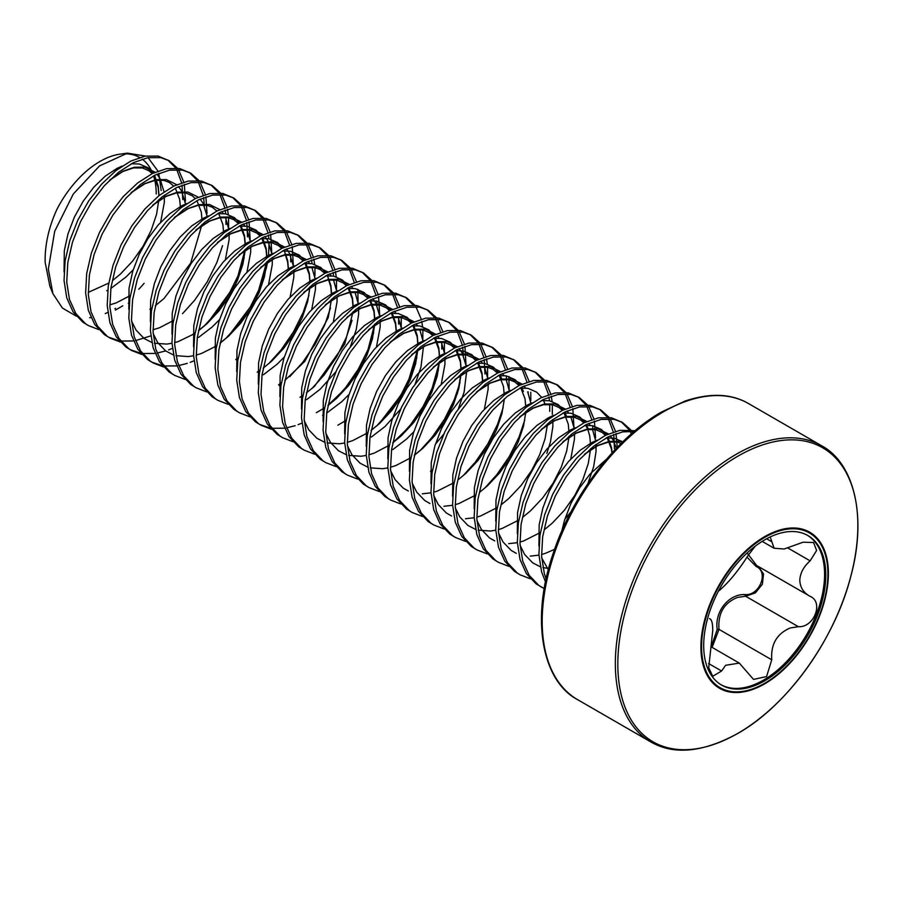<?xml version="1.0" encoding="UTF-8"?>
<svg xmlns="http://www.w3.org/2000/svg" width="903" height="903" viewBox="0 0 903 903"><rect width="100%" height="100%" fill="white"/><g stroke="black" fill="none" stroke-linecap="round" stroke-linejoin="round"><path stroke-width="1.35" d="M98.698 329.561L88.404 325.577L82.816 322.157L73.12 311.964L66.754 297.832L64.045 280.54L65.095 261.08L69.802 240.548L77.839 220.118L88.686 200.94L101.678 184.099L116.013 170.565L130.788 161.073L145.112 156.151L158.104 156.072L169.188 160.734L177.473 168.184M167.811 160L175.769 168.026M176.706 169.527L181.627 182.812M182.056 185.183L182.756 199.54M88.404 325.577L85.514 323.714L75.818 313.522L69.452 299.39L66.743 282.097L67.793 262.638L72.5 242.106L80.536 221.675L91.384 202.498L104.376 185.657L118.711 172.123L133.486 162.63L147.81 157.709L160.802 157.63L169.188 160.734M178.467 169.583L183.817 182.124M184.325 184.37L185.454 201.098M120.28 342.023L109.985 338.038L104.398 334.618L94.702 324.425L88.336 310.293L85.627 293.001L86.677 273.541L91.384 253.021L99.42 232.579L110.279 213.401L123.271 196.561L137.595 183.027L152.37 173.534L166.705 168.613L179.697 168.534L190.77 173.195L199.066 180.645M189.404 172.462L197.351 180.487M198.288 181.988L203.209 195.274M203.638 197.644L204.405 205.986M109.985 338.038L107.096 336.176L97.4 325.983L91.034 311.851L88.325 294.559L89.374 275.099L94.081 254.567L102.118 234.137L112.977 214.959L125.968 198.118L140.292 184.584L155.068 175.092L169.403 170.17L182.395 170.091L190.77 173.195M200.048 182.045L205.399 194.585M205.907 196.831L207.035 213.559M141.873 354.484L131.578 350.499L125.991 347.091L116.284 336.887L109.918 322.755L107.209 305.462L108.258 286.003L112.965 265.482L121.002 245.04L131.861 225.863L144.852 209.033L159.176 195.488L173.963 185.995L188.287 181.074L201.279 180.995L212.352 185.657L220.648 193.107M210.986 184.923L218.932 192.949M219.869 194.45L224.791 207.735M225.219 210.106L225.705 213.842M225.953 217.42L225.931 224.463M131.578 350.499L128.689 348.648L118.982 338.444L112.627 324.312L109.906 307.02L110.956 287.56L115.663 267.04L123.7 246.598L134.558 227.421L147.55 210.591L161.874 197.046L176.661 187.553L190.984 182.632L203.976 182.553L212.352 185.657M221.63 194.506L226.992 207.047M227.488 209.293L228.301 214.508M228.583 217.77L228.549 227.477M163.454 366.945L153.16 362.961L147.573 359.552L137.877 349.348L131.511 335.216L128.802 317.924L129.851 298.464L134.558 277.943L142.595 257.502L153.442 238.324L166.434 221.495L180.769 207.95L195.545 198.457L209.868 193.535L222.86 193.456L233.945 198.118L242.23 205.568M232.568 197.385L240.525 205.41M241.462 206.911L246.384 220.197M246.812 222.567L247.512 236.925M153.16 362.961L150.27 361.11L140.575 350.906L134.208 336.774L131.499 319.481L132.549 300.022L137.256 279.501L145.293 259.059L156.14 239.882L169.132 223.052L183.467 209.507L198.242 200.014L212.566 195.093L225.558 195.014L233.945 198.118M243.223 206.968L248.573 219.508M249.081 221.754L250.131 239.938M185.036 379.407L174.742 375.422L169.154 372.013L159.459 361.81L153.092 347.678L150.383 330.385L151.433 310.925L156.14 290.405L164.177 269.963L175.035 250.786L188.027 233.956L202.351 220.411L217.126 210.918L231.461 205.997L244.453 205.918L255.526 210.58L263.811 218.029M254.149 209.846L262.107 217.871M263.044 219.373L267.965 232.658M268.394 235.028L268.868 238.776M269.117 242.343L268.439 256.757M174.742 375.422L171.852 373.571L162.156 363.367L155.79 349.235L153.081 331.943L154.131 312.483L158.838 291.962L166.874 271.521L177.733 252.343L190.725 235.514L205.049 221.969L219.824 212.476L234.159 207.555L247.151 207.476L255.526 210.58M264.805 219.429L270.155 231.969M270.663 234.216L271.713 252.4M206.618 391.868L196.323 387.884L190.736 384.475L181.04 374.271L174.674 360.139L171.965 342.847L173.015 323.387L177.722 302.866L185.758 282.425L196.617 263.247L209.609 246.417L223.933 232.872L238.719 223.38L253.043 218.458L266.035 218.379L277.108 223.041L285.404 230.491M275.742 222.307L283.689 230.344M284.626 231.834L289.547 245.119M290.698 254.804L290.687 261.847M196.323 387.884L193.434 386.032L183.738 375.829L177.372 361.697L174.663 344.404L175.713 324.945L180.419 304.424L188.456 283.982L199.315 264.805L212.307 247.975L226.63 234.43L241.417 224.937L255.741 220.016L268.733 219.937L277.108 223.041M286.386 231.902L291.737 244.431M292.245 246.677L293.294 264.861M228.211 404.33L217.916 400.356L212.329 396.936L202.633 386.744L196.267 372.6L193.547 355.319L194.596 335.848L199.303 315.328L207.34 294.886L218.199 275.708L231.191 258.879L245.514 245.334L260.301 235.841L274.625 230.92L287.617 230.841L298.701 235.502L306.986 242.952M297.324 234.769L305.282 242.805M306.219 244.295L311.14 257.581M311.569 259.951L312.043 263.699M312.291 267.265L312.325 268.293M217.916 400.356L215.027 398.494L205.331 388.301L198.965 374.158L196.244 356.866L197.305 337.406L202.001 316.885L210.038 296.444L220.896 277.266L233.888 260.436L248.212 246.891L262.999 237.399L277.323 232.477L290.314 232.398L298.701 235.502M307.979 244.363L313.33 256.892M313.838 259.138L314.65 264.353M314.921 267.615L314.966 275.866M249.792 416.791L239.498 412.818L233.911 409.398L224.215 399.205L217.849 385.062L215.14 367.781L216.189 348.321L220.896 327.789L228.933 307.347L239.78 288.17L252.772 271.34L267.107 257.795L281.883 248.302L296.207 243.381L309.198 243.302L320.283 247.964L328.568 255.414M318.906 247.23L326.863 255.267M327.8 256.757L332.722 270.042M333.151 272.413L333.625 276.16M333.873 279.727L333.907 280.754M239.498 412.818L236.609 410.955L226.913 400.763L220.546 386.619L217.837 369.338L218.887 349.879L223.594 329.347L231.631 308.905L242.478 289.728L255.47 272.898L269.805 259.353L284.58 249.86L298.904 244.939L311.896 244.86L320.283 247.964M329.561 256.824L334.911 269.365M335.419 271.6L336.232 276.815M336.503 280.077L336.469 289.784M271.374 429.252L261.08 425.279L255.493 421.859L245.797 411.666L239.43 397.523L236.721 380.242L237.771 360.782L242.478 340.25L250.515 319.809L261.373 300.631L274.365 283.802L288.689 270.257L303.464 260.764L317.8 255.842L330.791 255.763L341.865 260.425L350.15 267.875M340.499 259.692L348.445 267.728M349.382 269.218L354.303 282.504M355.455 292.188L355.5 293.227M261.08 425.279L258.19 423.417L248.494 413.224L242.128 399.081L239.419 381.8L240.469 362.34L245.176 341.808L253.212 321.366L264.071 302.189L277.063 285.359L291.387 271.814L306.162 262.322L320.497 257.4L333.489 257.321L341.865 260.425M351.143 269.286L356.493 281.826M357.814 289.276L358.051 302.245M292.956 441.714L282.662 437.741L277.086 434.32L267.378 424.128L261.012 409.985L258.303 392.703L259.353 373.244L264.06 352.712L272.096 332.281L282.955 313.093L295.947 296.263L310.271 282.718L325.057 273.225L339.381 268.304L352.373 268.225L363.446 272.887L371.743 280.336M362.08 272.153L370.027 280.19M370.964 281.68L375.885 294.965M376.799 301.083L377.082 305.688M282.662 437.741L279.783 435.878L270.076 425.685L263.71 411.542L261.001 394.261L262.051 374.801L266.757 354.269L274.794 333.839L285.653 314.65L298.645 297.821L312.969 284.276L327.755 274.783L342.079 269.862L355.071 269.783L363.446 272.887M372.725 281.747L378.075 294.288M378.583 296.523L379.644 314.707M314.549 454.175L304.255 450.202L298.667 446.782L288.971 436.589L282.605 422.446L279.885 405.165L280.946 385.705L285.641 365.173L293.689 344.743L304.537 325.554L317.529 308.724L331.852 295.179L346.639 285.687L360.963 280.765L373.955 280.686L385.039 285.348L393.324 292.798M383.662 284.614L391.62 292.651M392.557 294.141L397.478 307.426M398.629 317.111L398.607 324.154M304.255 450.202L301.365 448.339L291.669 438.147L285.303 424.004L282.583 406.722L283.644 387.263L288.339 366.731L296.387 346.3L307.234 327.112L320.226 310.282L334.55 296.737L349.337 287.244L363.661 282.323L376.653 282.244L385.039 285.348M394.318 294.209L399.668 306.749M401.259 317.461L401.225 327.168M336.13 466.637L325.836 462.663L320.249 459.243L310.553 449.051L304.187 434.907L301.478 417.626L302.528 398.167L307.234 377.635L315.271 357.204L326.118 338.027L339.11 321.186L353.445 307.641L368.221 298.148L382.545 293.238L395.537 293.148L406.621 297.809L414.906 305.27M405.244 297.076L413.202 305.112M325.836 462.663L322.947 460.801L313.251 450.608L306.885 436.465L304.176 419.184L305.225 399.724L309.932 379.192L317.969 358.762L328.816 339.573L341.808 322.743L356.143 309.198L370.919 299.706L385.242 294.796L398.234 294.705L406.621 297.809M415.899 306.67L421.249 319.21M421.757 321.445L422.57 326.66M422.852 329.922L422.807 339.63M357.712 479.098L347.418 475.125L341.831 471.705L332.135 461.512L325.769 447.369L323.06 430.088L324.109 410.628L328.816 390.096L336.853 369.666L347.711 350.488L360.703 333.647L375.027 320.102L389.803 310.609L404.138 305.699L417.13 305.609L428.203 310.271L436.499 317.732M426.837 309.537L434.783 317.574M435.72 319.064L440.641 332.349M441.793 342.034L441.77 349.077M347.418 475.125L344.528 473.262L334.832 463.07L328.466 448.926L325.757 431.645L326.807 412.186L331.514 391.654L339.551 371.223L350.409 352.046L363.401 335.205L377.725 321.66L392.5 312.167L406.835 307.257L419.827 307.167L428.203 310.271M437.481 319.131L442.831 331.672M444.434 342.384L444.389 352.102M379.305 491.559L369.011 487.586L363.424 484.166L353.716 473.973L347.362 459.83L344.641 442.549L345.691 423.089L350.398 402.557L358.435 382.127L369.293 362.95L382.285 346.109L396.609 332.564L411.396 323.071L425.719 318.161L438.711 318.07L449.784 322.732L458.081 330.193M448.419 321.999L456.365 330.035M457.302 331.525L462.223 344.811M462.663 347.181L463.42 355.534M369.011 487.586L366.121 485.724L356.414 475.531L350.059 461.388L347.339 444.107L348.389 424.647L353.096 404.115L361.132 383.685L371.991 364.507L384.983 347.666L399.307 334.121L414.093 324.629L428.417 319.718L441.409 319.628L449.784 322.732M459.063 331.593L464.424 344.133M464.921 346.368L465.982 364.564M400.887 504.021L390.593 500.048L385.005 496.627L375.309 486.435L368.943 472.292L366.234 455.01L367.284 435.551L371.991 415.019L380.028 394.588L390.875 375.411L403.867 358.57L418.202 345.025L432.977 335.532L447.301 330.622L460.293 330.532L471.377 335.205L479.662 342.655M470 334.46L477.958 342.497M478.895 343.987L483.816 357.272M484.245 359.642L484.945 374.011M390.593 500.048L387.703 498.185L378.007 487.992L371.641 473.849L368.932 456.568L369.982 437.108L374.689 416.576L382.725 396.146L393.573 376.969L406.564 360.128L420.9 346.583L435.675 337.09L449.999 332.18L462.991 332.09L471.377 335.205M480.656 344.054L486.006 356.595M486.514 358.83L487.327 364.044M487.597 367.307L487.564 377.025M422.469 516.493L412.174 512.509L406.587 509.089L396.891 498.896L390.525 484.753L387.816 467.472L388.866 448.012L393.573 427.48L401.609 407.05L412.468 387.872L425.46 371.031L439.784 357.486L454.559 347.994L468.894 343.084L481.886 342.993L492.959 347.666L501.244 355.116M491.582 346.921L499.54 354.958M500.476 356.448L505.398 369.733M506.301 375.851L506.594 380.456M412.174 512.509L409.285 510.646L399.589 500.454L393.223 486.311L390.514 469.029L391.563 449.57L396.27 429.038L404.307 408.607L415.166 389.43L428.157 372.589L442.481 359.044L457.257 349.551L471.592 344.641L484.584 344.551L492.959 347.666M502.237 356.516L507.588 369.056M508.908 376.506L509.145 389.486M444.05 528.955L433.756 524.97L428.169 521.55L418.473 511.358L412.107 497.214L409.398 479.933L410.447 460.474L415.154 439.942L423.191 419.511L434.05 400.334L447.041 383.493L461.365 369.948L476.152 360.455L490.476 355.545L503.468 355.455L514.541 360.128L522.837 367.577M513.175 359.383L521.121 367.419M522.058 368.909L526.98 382.195M528.131 391.891L528.176 392.918M433.756 524.97L430.866 523.108L421.17 512.915L414.804 498.772L412.095 481.491L413.145 462.031L417.852 441.499L425.889 421.069L436.747 401.891L449.739 385.05L464.063 371.505L478.85 362.013L493.173 357.103L506.165 357.012L514.541 360.128M523.819 368.977L529.169 381.517M530.772 392.229L530.817 400.492M465.643 541.416L455.349 537.432L449.762 534.012L440.066 523.819L433.7 509.676L430.979 492.395L432.04 472.935L436.736 452.403L444.773 431.973L455.631 412.795L468.623 395.954L482.947 382.409L497.734 372.916L512.057 368.006L525.049 367.916L536.134 372.589L544.419 380.039M534.757 371.844L542.714 379.881M543.651 381.371L548.572 394.656M549.001 397.027L549.476 400.774M549.724 404.352L549.701 411.396M455.349 537.432L452.459 535.569L442.763 525.377L436.397 511.233L433.677 493.952L434.738 474.493L439.434 453.961L447.47 433.53L458.329 414.353L471.321 397.512L485.645 383.967L500.431 374.474L514.755 369.564L527.747 369.474L536.134 372.589M545.412 381.438L550.762 393.979M551.27 396.214L552.083 401.429M552.354 404.691L552.32 414.409M487.225 553.878L476.931 549.893L471.343 546.473L461.647 536.28L455.281 522.148L452.572 504.856L453.622 485.396L458.329 464.864L466.366 444.434L477.213 425.257L490.205 408.416L504.54 394.871L519.315 385.378L533.639 380.468L546.631 380.377L557.715 385.05L566 392.5M556.338 384.306L564.296 392.342M565.233 393.832L570.154 407.118M571.306 416.814L571.339 417.841M476.931 549.893L474.041 548.031L464.345 537.838L457.979 523.706L455.27 506.414L456.32 486.954L461.027 466.422L469.063 445.992L479.911 426.814L492.903 409.973L507.238 396.428L522.013 386.935L536.337 382.025L549.329 381.935L557.715 385.05M566.994 393.9L572.344 406.44M572.852 408.675L573.902 426.871M508.807 566.339L498.512 562.355L492.925 558.934L483.229 548.742L476.863 534.61L474.154 517.317L475.204 497.858L479.911 477.326L487.947 456.895L498.806 437.718L511.798 420.877L526.122 407.332L540.897 397.839L555.232 392.929L568.224 392.85L579.297 397.512L587.582 404.962M577.931 396.767L585.878 404.804M586.815 406.294L591.736 419.579M592.639 425.697L592.932 430.302M498.512 562.355L495.623 560.492L485.927 550.299L479.561 536.168L476.852 518.875L477.901 499.415L482.608 478.883L490.645 458.453L501.504 439.276L514.496 422.435L528.819 408.89L543.595 399.397L557.93 394.487L570.922 394.408L579.297 397.512M588.575 406.361L593.926 418.902M594.434 421.137L595.562 437.876M530.388 578.8L520.094 574.816L514.518 571.396L504.811 561.203L498.445 547.071L495.736 529.779L496.785 510.319L501.492 489.787L509.529 469.357L520.388 450.179L533.38 433.338L547.703 419.793L562.49 410.301L576.814 405.391L589.806 405.312L600.879 409.973L609.175 417.423M599.513 409.228L607.459 417.265M608.396 418.755L613.318 432.04M613.747 434.422L614.458 448.78M520.094 574.816L517.216 572.953L507.509 562.761L501.142 548.629L498.433 531.336L499.483 511.877L504.19 491.345L512.227 470.914L523.085 451.737L536.077 434.896L550.401 421.351L565.188 411.858L579.512 406.948L592.503 406.869L600.879 409.973M610.157 418.823L615.507 431.363M616.015 433.598L617.234 447.38M544.227 588.609L536.1 583.857L526.404 573.665L520.038 559.533L517.317 542.24L518.378 522.781L523.074 502.249L531.122 481.818L541.969 462.641L554.961 445.8L569.285 432.255L584.072 422.762L598.396 417.852L611.387 417.773L622.472 422.435L630.757 429.884M621.095 421.69L629.052 429.726M629.989 431.216L631.4 433.858M541.687 587.277L538.798 585.415L529.102 575.222L522.735 561.09L520.015 543.798L521.076 524.338L525.772 503.806L533.82 483.376L544.667 464.198L557.659 447.357L571.983 433.812L586.769 424.32L601.093 419.41L614.085 419.331L622.472 422.435M631.75 431.284L632.676 432.751M545.502 581.871L541.619 571.994L538.91 554.702L539.96 535.242L544.667 514.71L552.704 494.28L563.551 475.102L576.543 458.261L590.878 444.716L605.653 435.235L619.977 430.313L635.069 430.72M546.134 578.879L544.317 573.552L541.608 556.259L542.658 536.8L547.365 516.268L555.401 495.837L566.249 476.66L579.252 459.819L593.576 446.274L608.351 436.792L622.675 431.871L634.109 431.521M122.752 305.824L115.358 310.113M222.556 245.593L216.855 262.536L207.148 282.007L194.642 300.236L182.485 313.725M150.801 335.893L135.461 340.645M133.486 340.95L120.844 341.052M119.196 340.792L108.653 337.237M244.149 258.055L238.437 274.997L228.741 294.468L216.223 312.698L204.067 326.186M172.394 348.355L168.601 349.89M165.655 350.928L157.054 353.107M155.079 353.423L142.426 353.513M140.778 353.254L130.246 349.698M267.807 260.967L266.385 267.886L260.019 287.459L250.323 306.93L237.805 325.159L225.648 338.648M193.976 360.816L190.183 362.351M187.248 363.39L178.636 365.568M176.661 365.884L164.019 365.975M162.371 365.715L151.828 362.159M308.894 295.439L303.194 312.382L293.486 331.864L280.98 350.082L268.823 363.57M330.487 307.9L324.775 324.843L315.079 344.325L302.561 362.543L289.761 376.664M281.16 384.272L279.332 385.716M352.068 320.362L346.357 337.304L336.661 356.787L324.143 375.005L311.986 388.493M373.65 332.823L367.939 349.766L358.243 369.248L345.736 387.466L333.579 400.955M301.895 423.123L298.114 424.67M295.168 425.708L286.556 427.875M284.58 428.191L271.938 428.282M270.29 428.022L259.748 424.466M416.825 357.746L411.113 374.689L401.417 394.171L388.9 412.389L376.743 425.877M438.406 370.207L432.695 387.15L422.999 406.632L410.481 424.85L398.336 438.339M459.988 382.68L454.288 399.611L444.581 419.094L432.074 437.312L419.918 450.8M503.163 407.603L497.451 424.545L487.755 444.016L475.238 462.234L463.081 475.734M524.745 420.064L519.033 437.007L509.337 456.478L496.819 474.696L484.674 488.196M76.281 316.163L62.409 308.047L52.905 293.667L48.333 269.15L54.688 231.315L73.267 194.055L99.59 165.87L127.447 153.149L120.02 154.165A79.622 45.974 120 0 0 56.855 209.485C48.694 227.477 44.789 245.074 45.15 262.276L49.868 286.228M127.447 153.149L145.541 156.072M148.047 157.664L157.969 171.085M158.781 173.399L161.185 190.567M156.23 193.987A79.622 45.974 120 0 0 153.589 175.848M152.697 173.376A79.622 45.974 120 0 0 142.155 159.12M139.672 157.494A79.622 45.974 120 0 0 123.722 153.837M737.841 733.36A169.719 97.987 -60 0 1 617.821 664.077A169.719 97.987 -60 0 1 737.841 456.207A169.719 97.987 -60 0 1 857.85 525.501A169.719 97.987 -60 0 1 737.841 733.36M764.649 536.664A90.142 52.047 -60 0 1 828.39 573.461A90.142 52.047 -60 0 1 764.649 683.864A90.142 52.047 -60 0 1 700.909 647.067A90.142 52.047 -60 0 1 764.649 536.664M711.496 645.938L717.23 629.504C714.341 611.647 728.947 593.553 745.28 594.603C759.762 595.63 768.972 571.825 756.183 566.52L747.063 557.241M703.697 645.555A86.327 49.846 120 0 0 721.576 685.072A86.327 49.846 120 0 0 788.093 661.944A86.327 49.846 120 0 0 825.782 575.076A86.327 49.846 120 0 0 807.903 535.558A86.327 49.846 120 0 0 741.374 558.686A86.327 49.846 120 0 0 703.697 645.555M720.978 684.722A86.327 49.846 120 0 0 787.281 660.827A86.327 49.846 120 0 0 824.574 574.376A86.327 49.846 120 0 0 807.293 535.208M709.498 618.566L709.814 618.769C711.79 619.672 712.772 623.601 712.749 630.554L708.72 667.769L712.727 676.279L721.587 671.008L725.617 665.285L739.32 663.107L753.531 679.417L766.579 676.561L771.738 659.8C770.71 644.245 776.885 633.635 790.249 627.98L798.365 626.682C813.975 627.856 824.01 602.064 810.126 596.352L756.68 565.515L747.142 552.975M810.533 596.578L810.126 596.352C803.602 592.831 800.148 587.481 799.787 580.302C800.148 573.145 803.602 566.666 810.126 560.853L816.617 550.48L813.558 542.511L803.06 542.218L784.143 549.001L774.097 548.245L770.62 538.143M755.213 546.191L748.215 555.322C738.88 569.838 729.996 580.877 721.587 588.451L719.319 590.562M758.396 566.508L763.509 573.947L762.392 584.207L755.393 592.876L745.63 596.228L737.39 597.459C723.879 602.99 717.75 613.622 719.002 629.357L712.128 647.406M717.23 629.504L719.002 629.357L771.738 659.8M745.28 594.603A1.377 0.643 -90.2 0 0 745.63 596.228L798.365 626.682M757.278 565.865A1.377 0.768 -62 0 0 756.183 566.52M90.966 317.551A91.203 52.656 -60 0 1 89.623 317.721L91 317.63M577.604 699.656A170.938 98.698 -60 0 1 551.394 562.682A170.938 98.698 -60 0 1 663.073 412.039A170.938 98.698 -60 0 1 748.542 403.573L821.696 445.811A170.938 98.698 -60 0 0 736.227 454.277A170.938 98.698 -60 0 0 624.549 604.908A170.938 98.698 -60 0 0 650.747 741.894L577.604 699.656C542.917 681.675 529.745 620.406 553.46 552.602C572.683 494.291 616.828 437.165 661.696 411.903L685.287 400.966C710.345 392.703 731.43 393.573 748.542 403.573M764.739 683.255A89.329 51.573 -60 0 1 701.575 646.785A89.329 51.573 -60 0 1 764.739 537.375A89.329 51.573 -60 0 1 827.904 573.845A89.329 51.573 -60 0 1 764.739 683.255M708.539 663.479L721.587 671.008M788.082 548.121L810.126 560.853M766.613 538.775L771.738 541.744M561.824 530.964L564.454 520.467L570.888 503.626L579.636 487.823L590.133 473.94L606.568 459.142M548.324 569.748L541.687 557.851M538.922 546.101L539.159 524.914L542.872 508.005L549.306 491.164L558.054 475.362L568.551 461.478L580.144 450.292L592.108 442.425L597.041 440.224M606.139 437.932L614.198 438.158L622.777 441.827M548.652 568.484L542.895 567.547M540.355 566.791L532.702 562.851L524.609 554.419L520.105 545.389M517.329 533.639L517.577 512.452L521.279 495.544L527.724 478.703L536.472 462.9L546.97 449.017L558.562 437.831L570.515 429.963L575.459 427.762M584.557 425.471L592.616 425.697L601.353 429.478L606.477 434.828M607.843 437.041L611.5 447.674L612.155 452.798M554.577 549.351L545.333 553.358M545.017 553.471L541.54 554.521M538.933 555.142L530.253 556.124M516.302 553.358L511.121 550.39L503.016 541.947L498.524 532.928M495.747 521.178L495.995 499.991L499.698 483.082L506.131 466.241L514.879 450.439L525.377 436.555L536.969 425.369L548.934 417.502L553.878 415.301M562.964 413.01L571.023 413.235L579.771 417.017L584.884 422.367M586.25 424.579L588.192 428.835M590.618 448.701L588.259 463.589L582.886 479.538L574.793 495.42L564.386 510.263L552.23 523.187L544.441 529.632M540.389 532.499L523.751 540.897M523.435 541.01L519.959 542.06M517.34 542.68L508.671 543.662M494.72 540.897L489.528 537.928L481.434 529.485L476.931 520.467M474.165 508.716L474.402 487.53L478.116 470.621L484.55 453.78L493.298 437.978L503.795 424.094L515.387 412.908L527.352 405.041L532.285 402.84M541.382 400.548L549.442 400.774L558.189 404.555L563.303 409.906M564.668 412.118L566.61 416.373M569.037 436.239L568.969 437.21M568.958 437.345L566.666 451.128L561.305 467.077L553.212 482.958L542.805 497.801L530.637 510.726L522.86 517.171M518.807 520.038L502.17 528.436M501.842 528.548L498.377 529.598M495.758 530.219L490.51 531.02L478.138 530.163M475.599 529.406L467.946 525.467L459.853 517.024L455.349 508.005M452.584 496.255L452.821 475.068L456.523 458.148L462.968 441.319L471.716 425.516L482.213 411.633L493.806 400.447L505.77 392.579L510.703 390.378M519.801 388.087L527.86 388.313L536.608 392.094L541.721 397.444M543.087 399.657L545.017 403.912M547.444 423.778L547.387 424.749M547.376 424.884L545.085 438.666L539.723 454.615L531.619 470.497L521.212 485.34L509.055 498.264L501.267 504.709M497.214 507.576L480.588 515.974M480.261 516.087L476.795 517.137M474.177 517.758L465.496 518.74M451.545 515.974L446.364 513.006L438.26 504.563L433.767 495.544M430.991 483.794L431.239 462.607L434.941 445.687L441.386 428.857L450.123 413.055L460.62 399.171L472.213 387.985L484.177 380.118L489.121 377.917M498.219 375.625L506.267 375.851L515.015 379.632L520.128 384.983M521.505 387.195L523.435 391.45M525.862 411.316L525.794 412.287M525.783 412.423L523.503 426.205L518.13 442.154L510.037 458.035L499.63 472.879L487.473 485.803L479.685 492.248M475.633 495.115L458.995 503.513M458.679 503.626L455.202 504.675M452.584 505.296L443.915 506.278M429.963 503.513L424.782 500.544L416.678 492.101L412.186 483.082M409.409 471.332L409.657 450.145L413.36 433.226L419.793 416.396L428.541 400.593L439.039 386.71L450.631 375.524L462.596 367.656L467.54 365.455M476.626 363.164L484.685 363.378L493.433 367.171L498.546 372.521M499.912 374.734L501.854 378.989M504.28 398.855L504.213 399.826M504.201 399.961L501.921 413.743L496.548 429.693L488.455 445.574L478.048 460.417L465.892 473.341L458.103 479.786M454.051 482.654L437.413 491.051M437.097 491.164L433.621 492.214M431.002 492.835L422.333 493.817M408.382 491.051L403.189 488.083L395.096 479.64L390.593 470.621M387.827 458.871L388.064 437.684L391.778 420.764L398.212 403.934L406.96 388.132L417.457 374.248L429.049 363.062L441.014 355.195L445.947 352.994M455.044 350.703L463.104 350.917L471.851 354.71L476.965 360.06M478.33 362.272L481.999 372.905L482.812 382.522M366.246 446.409L366.483 425.223L370.185 408.303L376.63 391.473L385.378 375.671L395.875 361.787L407.467 350.601L419.432 342.734L424.365 340.533M433.463 338.241L441.522 338.456L450.27 342.248L455.383 347.599M456.749 349.811L460.406 360.444L461.23 370.061M461.106 373.932L458.747 388.821L453.385 404.77L445.281 420.651L434.874 435.494L422.717 448.419L414.308 455.326M410.876 457.731L395.841 465.553L390.446 467.291M387.839 467.912L382.59 468.713L370.219 467.856M367.668 467.099L360.026 463.16L351.922 454.717L347.429 445.687M344.653 433.948L344.901 412.761L348.603 395.841L355.037 379.012L363.785 363.209L374.282 349.326L385.874 338.128L397.839 330.272L402.783 328.071M411.87 325.78L419.929 325.994L428.677 329.787L433.79 335.137M435.156 337.35L438.824 347.982L439.648 357.599M439.524 361.471L437.165 376.359L431.792 392.308L423.699 408.19L413.292 423.033L401.135 435.957L392.726 442.865M389.295 445.258L374.26 453.092L368.864 454.819M366.246 455.451L361.008 456.252L348.626 455.394M346.086 454.638L338.433 450.699L330.34 442.256L325.848 433.226M323.071 421.487L323.308 400.3L327.021 383.38L333.455 366.55L342.203 350.748L352.701 336.864L364.293 325.667L376.258 317.811L381.201 315.61M390.288 313.307L398.347 313.533L407.095 317.325L412.208 322.676M413.574 324.888L417.242 335.521L418.066 345.138M417.942 349.009L415.583 363.898L410.21 379.847L402.117 395.728L391.71 410.572L379.553 423.496L371.133 430.404M367.713 432.797L352.667 440.63L347.283 442.357M344.664 442.989L339.415 443.791L327.044 442.933M324.504 442.177L316.851 438.237L308.758 429.794L304.255 420.764M301.489 409.025L301.726 387.827L305.44 370.919L311.874 354.089L320.621 338.286L331.119 324.391L342.711 313.206L354.676 305.349L359.608 303.148M368.706 300.846L376.765 301.071L385.513 304.864L390.627 310.214M391.992 312.427L395.649 323.06L396.473 332.676M346.12 420.335L337.88 425.178M279.896 396.564L280.144 375.366L283.847 358.457L290.292 341.627L299.028 325.825L309.537 311.93L321.129 300.744L333.083 292.888L338.027 290.687M347.124 288.384L355.184 288.61L363.92 292.403L369.034 297.753M370.411 299.965L374.068 310.598L374.892 320.215M374.768 324.087L372.408 338.975L367.047 354.924L358.942 370.794L348.535 385.649L336.379 398.573L327.97 405.481M324.538 407.874L316.332 412.694M258.314 384.102L258.563 362.904L262.265 345.996L268.699 329.166L277.447 313.364L287.944 299.469L299.536 288.283L311.501 280.415L316.445 278.226M325.531 275.923L333.591 276.149L342.339 279.941L347.452 285.292M348.818 287.504L352.486 298.137L353.31 307.742M302.956 395.412L299.988 397.309M236.733 371.641L236.97 350.443L240.683 333.534L247.117 316.705L255.865 300.902L266.362 287.007L277.955 275.821L289.919 267.954L294.852 265.764M303.95 263.462L312.009 263.687L320.757 267.48L325.87 272.83M327.236 275.043L330.904 285.675L331.717 295.281M281.375 382.951L278.575 384.734M215.151 359.18L215.388 337.982L219.09 321.073L225.536 304.243L234.283 288.429L244.781 274.546L256.373 263.36L268.338 255.493L273.27 253.303M282.368 251L290.427 251.226L299.175 255.018L304.288 260.369M305.654 262.581L309.311 273.214L310.135 282.82M310.011 286.702L307.652 301.591L302.291 317.54L294.186 333.41L283.779 348.265L271.622 361.189L263.213 368.097M259.782 370.49L257.174 372.171M193.558 346.718L193.806 325.52L197.509 308.612L203.954 291.782L212.69 275.968L223.188 262.084L234.78 250.899L246.745 243.031L251.689 240.841M260.786 238.539L268.834 238.764L277.582 242.557L282.695 247.907M284.073 250.12L287.73 260.753L288.554 270.358M238.2 358.028L235.762 359.597M171.976 334.245L172.225 313.059L175.927 296.15L182.361 279.32L191.109 263.507L201.606 249.623L213.198 238.437L225.163 230.57L230.107 228.38M239.193 226.077L247.253 226.303L256 230.096L261.114 235.446M262.48 237.658L266.148 248.291L266.972 257.897M266.848 261.78L264.489 276.657L259.116 292.617L251.023 308.487L240.616 323.342L228.459 336.266L220.671 342.711M214.372 347.023L201.583 353.4L196.188 355.127M193.569 355.748L188.321 356.561L175.95 355.692M173.41 354.935L165.757 351.007L157.664 342.564L153.16 333.534M150.395 321.784L150.632 300.597L154.345 283.689L160.779 266.859L169.527 251.045L180.024 237.162L191.617 225.976L203.581 218.108L208.514 215.919M217.612 213.616L225.671 213.842L234.419 217.634L239.532 222.985M240.898 225.197L244.555 235.83L245.379 245.435M245.266 249.318L245.198 250.289M245.187 250.424L242.896 264.195L237.534 280.156L229.43 296.026L219.034 310.869L206.866 323.805L199.089 330.25M192.971 334.437L178.399 341.515M178.072 341.616L174.606 342.666M171.988 343.287L166.739 344.088L154.368 343.23M151.828 342.474L144.175 338.546L136.082 330.103L131.578 321.073M128.813 309.323L129.05 288.136L132.752 271.227L139.197 254.398L147.945 238.584L158.443 224.7L170.035 213.514L182 205.647L186.932 203.457M64.057 271.938L64.294 250.752L68.007 233.843L74.441 217.002L83.189 201.2L93.686 187.316L105.279 176.13L117.243 168.263L122.176 166.073M131.274 163.77L139.333 163.996L148.081 167.777L153.194 173.139M154.56 175.34L158.217 185.984L159.041 195.59M158.917 199.473L156.558 214.35L151.196 230.31L143.092 246.18L132.685 261.023L120.528 273.959L112.751 280.393M584.918 453.916L597.504 445.54L609.096 441.42L619.593 441.274L622.551 442.041M563.325 441.454L575.922 433.079L587.514 428.959L598.012 428.812L608.396 433.948M610.27 435.878L613.193 440.077L616.354 448.294M541.744 428.993L554.329 420.617L565.921 416.497L576.419 416.351L586.815 421.487M588.688 423.417L590.201 425.358M592.447 429.241L595.743 441.115M596.036 444.389L596.025 451.624L593.655 466.704L587.785 483.827M570.978 511.877L564.883 519.056M520.162 416.531L532.747 408.156L544.34 404.036L554.837 403.889L565.233 409.025M567.107 410.955L568.608 412.897M570.865 416.78L574.116 428.304M574.534 433.993L574.443 439.163L570.741 459.074M552.862 419.466L552.85 426.701L550.48 441.781L546.846 453.396M476.987 391.609L489.573 383.233L501.165 379.113L511.674 378.967L522.058 384.102M523.932 386.032L525.444 387.974M527.691 391.857L530.941 403.381M455.405 379.147L467.991 370.772L479.583 366.652L490.081 366.494L500.476 371.641M502.35 373.571L503.863 375.513M506.109 379.395L509.36 390.92M433.824 366.686L446.409 358.31L458.002 354.19L468.499 354.032L478.883 359.18M480.757 361.11L482.27 363.051M484.527 366.934L487.767 378.459M488.196 384.147L488.105 389.317L484.392 409.228M412.231 354.224L424.828 345.849L436.42 341.729L446.917 341.571L457.302 346.718M459.175 348.648L462.099 352.847L466.185 365.997M466.614 371.686L464.142 391.936L458.408 408.743M443.802 434.05L435.381 444.287M390.649 341.763L403.235 333.388L414.827 329.268L425.324 329.11L435.72 334.257M437.594 336.187L439.106 338.128M441.353 342.011L444.648 353.886M444.942 357.159L444.931 364.394L441.228 384.306M413.788 431.815L406.531 439.072L392.828 449.592M369.067 329.302L381.653 320.926L393.245 316.806L403.743 316.648L414.138 321.795M416.012 323.726L417.525 325.667M419.771 329.55L423.022 341.074M423.439 346.763L420.979 367.013L415.245 383.82M400.627 409.127L384.949 426.611L371.246 437.12M347.486 316.84L360.071 308.465L371.664 304.345L382.161 304.187L392.545 309.334M394.419 311.253L395.932 313.206M398.189 317.088L401.429 328.613M325.893 304.367L338.49 296.003L350.082 291.883L360.579 291.725L370.964 296.873M372.837 298.791L375.761 303.002L379.892 316.501M380.186 319.775L380.174 327.01L376.472 346.921M349.043 394.43L341.774 401.688L326.683 413.055M323.579 414.838L322.552 415.38M304.311 291.906L316.897 283.531L328.489 279.422L338.986 279.264L349.382 284.411M351.256 286.33L352.768 288.283M355.014 292.166L358.31 304.04M358.604 307.313L358.593 314.549L356.222 329.629L350.488 346.436M335.882 371.743L320.193 389.227L306.489 399.736M282.729 279.445L295.315 271.069L306.907 266.961L317.404 266.803L327.8 271.95M329.663 273.869L331.175 275.821M333.433 279.704L336.684 291.229M337.101 296.918L337.011 302.087L333.309 321.999M261.148 266.983L273.733 258.608L285.325 254.499L295.823 254.341L306.207 259.488M308.081 261.407L309.831 263.699M311.851 267.243L315.091 278.767M315.519 284.456L315.418 289.626L311.716 309.537M284.287 357.046L277.018 364.304L263.315 374.813M239.555 254.522L252.14 246.147L263.732 242.038L274.241 241.88L284.626 247.027M286.499 248.946L289.423 253.156L293.554 266.645M293.847 269.929L293.836 277.165L290.134 297.076M217.973 242.06L230.558 233.685L242.151 229.576L252.648 229.418L263.044 234.566M264.918 236.484L267.83 240.695L271.972 254.183M272.266 257.468L272.254 264.703L268.552 284.603M196.391 229.599L208.977 221.224L220.569 217.115L231.066 216.957L241.451 222.104M243.325 224.023L244.837 225.976M247.095 229.859L250.334 241.372M250.763 247.072L250.673 252.242L246.959 272.142M219.531 319.662L212.261 326.92L198.558 337.429M174.798 217.138L187.395 208.762L198.987 204.654L209.485 204.496L219.869 209.631M221.743 211.562L223.255 213.514M225.502 217.397L228.798 229.26M229.091 232.545L229.17 234.419M229.181 234.611L229.08 239.78L225.378 259.68M153.217 204.676L165.802 196.301L177.394 192.192L187.892 192.034L198.288 197.17M200.161 199.1L203.085 203.299L207.171 216.449M131.635 192.215L144.22 183.84L155.813 179.731L166.31 179.573L176.706 184.709M178.58 186.639L181.492 190.838L185.634 204.338M129.321 302.674L128.294 303.227M110.053 179.753L122.639 171.378L134.231 167.258L144.728 167.111L155.113 172.247M156.987 174.177L159.91 178.376L164.041 191.876M164.335 195.161L164.335 202.396L160.621 222.296M133.192 269.816L125.923 277.074L110.843 288.441M107.728 290.213L106.712 290.766M144.096 283.316A91.203 52.656 -60 0 1 138.802 289.231M115.528 308.318A91.203 52.656 -60 0 1 114.884 308.702M107.807 312.438A91.203 52.656 -60 0 1 105.256 313.567M650.747 741.894C673.852 755.247 702.794 752.47 737.593 733.563C786.874 706.022 834.767 639.798 850.807 576.374C867.614 514.766 853.267 462.596 821.696 445.811M711.338 646.943L739.32 663.107M762.177 541.371L774.097 548.256M584.354 454.469L597.673 445.676L608.441 442.075L617.257 442.109L621.174 443.396M562.772 442.007L576.182 433.169L586.916 429.602L595.709 429.659L602.29 432.492L605.439 435.336M607.053 437.447L611.421 448.915L611.963 453.013M541.179 429.546L554.95 420.538L565.097 417.175L574.252 417.22L580.798 420.098L583.846 422.875M585.471 424.986L587.616 428.948M587.83 429.467L589.772 436.126L590.585 444.953M540.412 532.341L538.402 533.628M519.597 417.084L533.165 408.167L543.392 404.736L552.591 404.747L559.16 407.592L562.264 410.413M563.878 412.524L568.269 424.117L569.003 432.481M547.387 418.326L547.421 420.019M497.248 507.418L495.228 508.705M476.434 392.15L490.352 383.075L500.443 379.779L509.292 379.791L514.462 381.698L519.101 385.491M520.715 387.601L525.038 398.878L525.839 407.558M475.655 494.957L473.646 496.244M454.841 379.689L468.77 370.614L478.861 367.318L487.699 367.329L492.88 369.237L497.508 373.029M499.133 375.14L503.456 386.416L504.246 395.096M433.259 367.228L446.895 358.288L457.099 354.879L466.287 354.902L472.845 357.757L475.926 360.568M477.54 362.679L481.942 374.339L482.665 382.635M432.492 470.034L430.471 471.321M411.678 354.766L425.234 345.86L435.472 342.429L444.671 342.429L451.24 345.285L454.344 348.106M455.959 350.217L460.349 361.81L461.083 370.174M460.993 374.034L457.482 393.302L444.197 422.378L423.462 447.662L414.33 455.202M410.91 457.573L408.89 458.859M390.096 342.305L403.754 333.354L413.946 329.956L423.123 329.979L429.681 332.846L432.751 335.645M434.377 337.756L438.779 349.427L439.501 357.712M439.4 361.572L439.343 362.521M439.332 362.656L429.614 397.128L413.811 422.356L393.358 442.289M388.414 445.698L387.308 446.398M368.503 329.843L382.048 320.949L392.286 317.506L401.496 317.506L408.066 320.362L411.17 323.184M412.784 325.294L417.175 336.864L417.908 345.251M417.818 349.111L406.203 388.358L378.775 424.128L371.167 430.268M367.735 432.65L365.715 433.937M346.921 317.382L360.681 308.374L370.84 305.022L379.994 305.067L386.54 307.934L389.588 310.722M391.202 312.833L395.503 323.974L396.327 332.789M346.154 420.188L344.133 421.475M325.34 304.921L339.144 295.891L349.28 292.549L358.152 292.549L363.548 294.57L368.006 298.261M369.62 300.372L373.932 311.546L374.745 320.328M374.655 324.188L365.941 357.385L349.619 384.26L327.992 405.345M324.561 407.727L322.552 409.014M303.747 292.459L317.461 283.474L327.642 280.099L336.808 280.133L343.354 283L346.413 285.799M348.039 287.91L352.328 299.006L353.152 307.867M353.062 311.727L344.732 344.088L314.47 386.337L306.41 392.884M302.979 395.266L300.97 396.552M282.165 279.998L295.462 271.216L306.241 267.604L315.068 267.638L320.238 269.557L324.832 273.338M328.195 278.519L330.791 286.815L331.57 295.405M331.48 299.265L328.263 317.529L304.853 361.313L284.829 380.423M281.397 382.804L279.377 384.091M260.583 267.536L274.58 258.416L284.637 255.154L293.475 255.177L298.633 257.095L303.25 260.877M304.864 262.976L309.21 274.331L309.989 282.944M259.816 370.343L257.795 371.63M239.002 255.075L252.479 246.203L263.191 242.67L271.961 242.738L278.542 245.571L281.668 248.415M284.976 253.483L287.651 262.051L288.407 270.482M238.223 357.881L236.214 359.168M217.409 242.614L230.852 233.764L241.575 230.209L250.368 230.265L256.937 233.109L260.075 235.954M261.701 238.053L266.069 249.544L266.814 258.021M266.724 261.881L256 299.367L228.38 336.255L220.072 343.038M216.641 345.42L214.632 346.707M195.827 230.152L209.789 221.054L219.869 217.77L228.707 217.792L233.877 219.7L238.494 223.492M240.108 225.592L244.442 236.913L245.232 245.56M245.142 249.42L235.694 284.253L207.476 323.172L198.479 330.577M195.059 332.959L193.039 334.245M174.245 217.691L188.196 208.593L198.276 205.308L207.114 205.331L212.284 207.238L216.912 211.02M218.526 213.131L222.86 224.441L223.651 233.098M173.478 320.497L159.549 327.733L153.013 329.776M152.663 205.229L166.163 196.346L176.864 192.813L185.634 192.892L192.204 195.737L195.319 198.558M196.944 200.669L201.324 212.228L202.069 220.637M201.967 224.497L190.668 263.123L164.007 298.521L155.316 305.654M151.885 308.036L149.875 309.323M131.07 192.768L144.875 183.738L155.011 180.397L163.883 180.397L169.279 182.406L173.737 186.097M175.351 188.208L179.663 199.382L180.476 208.175M130.303 295.574L116.148 302.9L109.839 304.853M109.489 180.307L122.921 171.457L133.644 167.902L142.437 167.958L149.018 170.791L152.155 173.636M153.77 175.746L158.138 187.237L158.894 195.714M108.721 283.113L88.257 292.391M49.857 286.228L52.905 293.667"/></g></svg>
